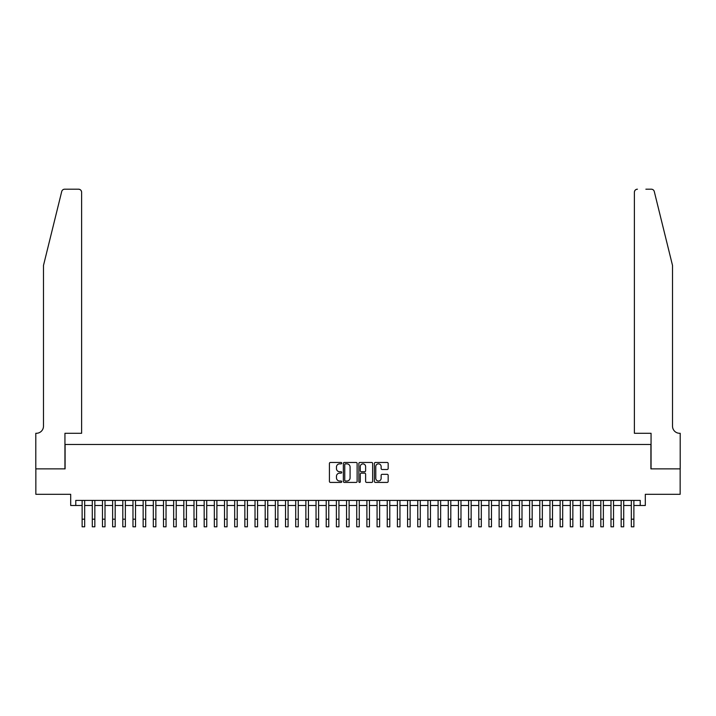 <?xml version="1.0" encoding="UTF-8"?>
<svg xmlns="http://www.w3.org/2000/svg" width="716" height="716" viewBox="0 0 716 716"><rect width="100%" height="100%" fill="white"/><g stroke="black" fill="none" stroke-linecap="round" stroke-linejoin="round"><path stroke-width="1.07" d="M341.729 463.163A0.698 0.698 0 0 0 341.031 462.464L330.425 462.464A1.002 1.002 0 0 0 329.423 463.458L329.423 481.429A1.002 1.002 0 0 0 330.425 482.423L341.031 482.423A0.698 0.698 0 0 0 341.729 481.725A0.698 0.698 0 0 0 341.031 481.027L339.653 481.027A3.195 3.195 0 0 1 336.457 477.832L336.457 476.337A3.195 3.195 0 0 1 339.653 473.142L341.031 473.142A0.698 0.698 0 0 0 341.729 472.444A0.698 0.698 0 0 0 341.031 471.746L339.653 471.746A3.195 3.195 0 0 1 336.457 468.55L336.457 467.056A3.195 3.195 0 0 1 339.653 463.861L341.031 463.861A0.698 0.698 0 0 0 341.729 463.163M387.177 469.499A1.002 1.002 0 0 0 388.17 468.497L388.17 463.458A1.002 1.002 0 0 0 387.177 462.464L375.399 462.464A1.002 1.002 0 0 0 374.396 463.458L374.396 481.429A1.002 1.002 0 0 0 375.399 482.423L387.177 482.423A1.002 1.002 0 0 0 388.17 481.429L388.17 475.335A1.002 1.002 0 0 0 387.177 474.341L382.138 474.341A1.002 1.002 0 0 0 381.136 475.335L381.136 478.36A2.667 2.667 0 0 1 378.469 481.027A2.667 2.667 0 0 1 375.793 478.36L375.793 466.528A2.667 2.667 0 0 1 378.469 463.861A2.667 2.667 0 0 1 381.136 466.528L381.136 468.497A1.002 1.002 0 0 0 382.138 469.499L387.177 469.499M75.771 505.496L75.771 500.412L640.229 500.412L640.229 505.496L645.313 505.496L645.313 494.308L680.146 494.308L680.146 468.882L650.907 468.882L650.907 444.475L65.093 444.475L65.093 468.882L35.854 468.882L35.854 494.308L70.687 494.308L70.687 505.496L82.125 505.496M357.123 463.458A1.002 1.002 0 0 0 356.129 462.464L344.351 462.464A1.002 1.002 0 0 0 343.349 463.458L343.349 481.429A1.002 1.002 0 0 0 344.351 482.423L356.129 482.423A1.002 1.002 0 0 0 357.123 481.429L357.123 463.458M359.871 462.464L371.649 462.464A1.002 1.002 0 0 1 372.651 463.458L372.651 481.429A1.002 1.002 0 0 1 371.649 482.423L366.61 482.423A1.002 1.002 0 0 1 365.616 481.429L365.616 474.144A1.002 1.002 0 0 0 364.614 473.142L361.267 473.142A1.002 1.002 0 0 0 360.273 474.144L360.273 481.725A0.698 0.698 0 0 1 359.575 482.423A0.698 0.698 0 0 1 358.877 481.725L358.877 463.458A1.002 1.002 0 0 1 359.871 462.464M84.667 505.496L92.292 505.496M94.843 505.496L102.469 505.496M105.01 505.496L112.636 505.496M115.178 505.496L122.812 505.496M125.354 505.496L132.979 505.496M135.521 505.496L143.146 505.496M145.688 505.496L153.322 505.496M155.864 505.496L163.49 505.496M166.031 505.496L173.657 505.496M176.208 505.496L183.833 505.496M186.375 505.496L194 505.496M196.542 505.496L204.167 505.496M206.718 505.496L214.344 505.496M216.885 505.496L224.511 505.496M227.053 505.496L234.687 505.496M237.229 505.496L244.854 505.496M247.396 505.496L255.021 505.496M257.563 505.496L265.197 505.496M267.739 505.496L275.365 505.496M277.906 505.496L285.532 505.496M288.083 505.496L295.708 505.496M298.25 505.496L305.875 505.496M308.417 505.496L316.042 505.496M318.593 505.496L326.219 505.496M328.76 505.496L336.386 505.496M338.928 505.496L346.562 505.496M349.104 505.496L356.729 505.496M359.271 505.496L366.896 505.496M369.438 505.496L377.072 505.496M379.614 505.496L387.24 505.496M389.781 505.496L397.407 505.496M399.958 505.496L407.583 505.496M410.125 505.496L417.75 505.496M420.292 505.496L427.917 505.496M430.468 505.496L438.094 505.496M440.635 505.496L448.261 505.496M450.803 505.496L458.437 505.496M460.979 505.496L468.604 505.496M471.146 505.496L478.771 505.496M481.313 505.496L488.947 505.496M491.489 505.496L499.115 505.496M501.656 505.496L509.282 505.496M511.833 505.496L519.458 505.496M522 505.496L529.625 505.496M532.167 505.496L539.792 505.496M542.343 505.496L549.969 505.496M552.51 505.496L560.136 505.496M562.678 505.496L570.312 505.496M572.854 505.496L580.479 505.496M583.021 505.496L590.646 505.496M593.188 505.496L600.822 505.496M603.364 505.496L610.99 505.496M613.531 505.496L621.157 505.496M623.708 505.496L631.333 505.496M633.875 505.496L640.229 505.496M345.443 463.861A0.698 0.698 0 0 0 344.745 464.559L344.745 480.329A0.698 0.698 0 0 0 345.443 481.027L346.893 481.027A3.195 3.195 0 0 0 350.088 477.832L350.088 467.056A3.195 3.195 0 0 0 346.893 463.861L345.443 463.861M365.616 466.581A2.667 2.667 0 0 0 362.94 463.905A2.667 2.667 0 0 0 360.273 466.581L360.273 470.743A1.002 1.002 0 0 0 361.267 471.746L364.614 471.746A1.002 1.002 0 0 0 365.616 470.743L365.616 466.581M82.125 519.181L84.667 519.181L84.667 526.806L82.125 526.806L82.125 500.412M84.667 519.181L84.667 500.412M61.719 191.512C62.498 189.847 62.498 189.847 61.719 191.512L43.479 265.475L43.479 426.163A7.115 7.115 0 0 1 36.364 433.287L35.8 433.287L35.8 468.882L64.941 468.882L64.941 433.287L81.615 433.287L81.615 192.246A3.052 3.052 0 0 0 78.563 189.194L64.682 189.194A3.052 3.052 0 0 0 61.719 191.512M70.123 189.194L78.563 189.194C80.407 189.391 81.427 190.411 81.615 192.246L81.615 433.287M43.479 426.163A7.115 7.115 0 0 1 36.364 433.287M666.927 242.796L654.281 191.512L672.521 265.475L672.521 426.163A7.115 7.115 0 0 0 679.636 433.287A7.115 7.115 0 0 1 672.521 426.163M634.385 433.287L634.385 192.246L634.385 433.287L651.059 433.287L651.059 468.882L680.2 468.882L680.2 433.287L679.645 433.287M645.877 189.194L651.318 189.194A3.052 3.052 0 0 1 654.281 191.512M637.437 189.194A3.052 3.052 0 0 0 634.385 192.246C634.573 190.411 635.593 189.391 637.437 189.194M92.292 519.181L92.292 500.412M94.843 526.806L92.292 526.806L94.843 526.806L94.843 500.412M92.301 526.806L92.301 519.181L94.843 519.181M102.469 526.806L105.01 526.806L102.469 526.806L102.469 500.412M105.01 526.806L105.01 500.412M112.636 526.806L115.178 526.806L112.636 526.806L112.636 500.412M115.178 526.806L115.178 500.412M122.812 526.806L125.354 526.806L122.812 526.806L122.812 500.412M125.354 526.806L125.354 500.412M132.979 526.806L135.521 526.806L132.979 526.806L132.979 500.412M135.521 526.806L135.521 500.412M143.146 526.806L145.688 526.806L143.146 526.806L143.146 500.412M145.688 526.806L145.688 500.412M153.322 526.806L155.864 526.806L153.322 526.806L153.322 500.412M155.864 526.806L155.864 500.412M163.49 526.806L166.031 526.806L163.49 526.806L163.49 500.412M166.031 526.806L166.031 500.412M173.657 526.806L176.208 526.806L173.657 526.806L173.657 500.412M176.208 526.806L176.208 500.412M183.833 526.806L186.375 526.806L183.833 526.806L183.833 500.412M186.375 526.806L186.375 500.412M194 526.806L196.542 526.806L194 526.806L194 500.412M196.542 526.806L196.542 500.412M204.167 519.181L204.167 500.412M206.718 526.806L204.167 526.806L206.718 526.806L206.718 500.412M204.176 526.806L204.176 519.181L206.718 519.181M214.344 526.806L216.885 526.806L214.344 526.806L214.344 500.412M216.885 526.806L216.885 500.412M224.511 526.806L227.053 526.806L224.511 526.806L224.511 500.412M227.053 526.806L227.053 500.412M234.687 526.806L237.229 526.806L234.687 526.806L234.687 500.412M237.229 526.806L237.229 500.412M244.854 526.806L247.396 526.806L244.854 526.806L244.854 500.412M247.396 526.806L247.396 500.412M255.021 526.806L257.563 526.806L255.021 526.806L255.021 500.412M257.563 526.806L257.563 500.412M265.197 526.806L267.739 526.806L265.197 526.806L265.197 500.412M267.739 526.806L267.739 500.412M275.365 526.806L277.906 526.806L275.365 526.806L275.365 500.412M277.906 526.806L277.906 500.412M285.532 526.806L288.083 526.806L285.532 526.806L285.532 500.412M288.083 526.806L288.083 500.412M295.708 526.806L298.25 526.806L295.708 526.806L295.708 500.412M298.25 526.806L298.25 500.412M305.875 526.806L308.417 526.806L305.875 526.806L305.875 500.412M308.417 526.806L308.417 500.412M316.042 519.181L316.042 500.412M318.593 526.806L316.042 526.806L318.593 526.806L318.593 500.412M316.051 526.806L316.051 519.181L318.593 519.181M326.219 526.806L328.76 526.806L326.219 526.806L326.219 500.412M328.76 526.806L328.76 500.412M336.386 526.806L338.928 526.806L336.386 526.806L336.386 500.412M338.928 526.806L338.928 500.412M346.562 526.806L349.104 526.806L346.562 526.806L346.562 500.412M349.104 526.806L349.104 500.412M356.729 526.806L359.271 526.806L356.729 526.806L356.729 500.412M359.271 526.806L359.271 500.412M366.896 526.806L369.438 526.806L366.896 526.806L366.896 500.412M369.438 526.806L369.438 500.412M377.072 526.806L379.614 526.806L377.072 526.806L377.072 500.412M379.614 526.806L379.614 500.412M387.24 526.806L389.781 526.806L387.24 526.806L387.24 500.412M389.781 526.806L389.781 500.412M397.407 526.806L399.958 526.806L397.407 526.806L397.407 500.412M399.958 526.806L399.958 500.412M407.583 526.806L410.125 526.806L407.583 526.806L407.583 500.412M410.125 526.806L410.125 500.412M417.75 526.806L420.292 526.806L417.75 526.806L417.75 500.412M420.292 526.806L420.292 500.412M427.917 519.181L427.917 500.412M430.468 526.806L427.917 526.806L430.468 526.806L430.468 500.412M427.926 526.806L427.926 519.181L430.468 519.181M438.094 526.806L440.635 526.806L438.094 526.806L438.094 500.412M440.635 526.806L440.635 500.412M448.261 526.806L450.803 526.806L448.261 526.806L448.261 500.412M450.803 526.806L450.803 500.412M458.437 526.806L460.979 526.806L458.437 526.806L458.437 500.412M460.979 526.806L460.979 500.412M468.604 526.806L471.146 526.806L468.604 526.806L468.604 500.412M471.146 526.806L471.146 500.412M478.771 526.806L481.313 526.806L478.771 526.806L478.771 500.412M481.313 526.806L481.313 500.412M488.947 526.806L491.489 526.806L488.947 526.806L488.947 500.412M491.489 526.806L491.489 500.412M499.115 526.806L501.656 526.806L499.115 526.806L499.115 500.412M501.656 526.806L501.656 500.412M509.282 526.806L511.833 526.806L509.282 526.806L509.282 500.412M511.833 526.806L511.833 500.412M519.458 526.806L522 526.806L519.458 526.806L519.458 500.412M522 526.806L522 500.412M529.625 526.806L532.167 526.806L529.625 526.806L529.625 500.412M532.167 526.806L532.167 500.412M539.792 519.181L539.792 500.412M542.343 526.806L539.792 526.806L542.343 526.806L542.343 500.412M539.801 526.806L539.801 519.181L542.343 519.181M549.969 526.806L552.51 526.806L549.969 526.806L549.969 500.412M552.51 526.806L552.51 500.412M560.136 526.806L562.678 526.806L560.136 526.806L560.136 500.412M562.678 526.806L562.678 500.412M570.312 526.806L572.854 526.806L570.312 526.806L570.312 500.412M572.854 526.806L572.854 500.412M580.479 526.806L583.021 526.806L580.479 526.806L580.479 500.412M583.021 526.806L583.021 500.412M590.646 526.806L593.188 526.806L590.646 526.806L590.646 500.412M593.188 526.806L593.188 500.412M600.822 526.806L603.364 526.806L600.822 526.806L600.822 500.412M603.364 526.806L603.364 500.412M610.99 526.806L613.531 526.806L610.99 526.806L610.99 500.412M613.531 526.806L613.531 500.412M621.157 526.806L623.708 526.806L621.157 526.806L621.157 500.412M623.708 526.806L623.708 500.412M631.333 526.806L633.875 526.806L631.333 526.806L631.333 500.412M633.875 526.806L633.875 500.412M102.469 519.181L105.01 519.181M112.636 519.181L115.178 519.181M122.812 519.181L125.354 519.181M132.979 519.181L135.521 519.181M143.146 519.181L145.688 519.181M153.322 519.181L155.864 519.181M163.49 519.181L166.031 519.181M173.657 519.181L176.208 519.181M183.833 519.181L186.375 519.181M194 519.181L196.542 519.181M214.344 519.181L216.885 519.181M224.511 519.181L227.053 519.181M234.687 519.181L237.229 519.181M244.854 519.181L247.396 519.181M255.021 519.181L257.563 519.181M265.197 519.181L267.739 519.181M275.365 519.181L277.906 519.181M285.532 519.181L288.083 519.181M295.708 519.181L298.25 519.181M305.875 519.181L308.417 519.181M326.219 519.181L328.76 519.181M336.386 519.181L338.928 519.181M346.562 519.181L349.104 519.181M356.729 519.181L359.271 519.181M366.896 519.181L369.438 519.181M377.072 519.181L379.614 519.181M387.24 519.181L389.781 519.181M397.407 519.181L399.958 519.181M407.583 519.181L410.125 519.181M417.75 519.181L420.292 519.181M438.094 519.181L440.635 519.181M448.261 519.181L450.803 519.181M458.437 519.181L460.979 519.181M468.604 519.181L471.146 519.181M478.771 519.181L481.313 519.181M488.947 519.181L491.489 519.181M499.115 519.181L501.656 519.181M509.282 519.181L511.833 519.181M519.458 519.181L522 519.181M529.625 519.181L532.167 519.181M549.969 519.181L552.51 519.181M560.136 519.181L562.678 519.181M570.312 519.181L572.854 519.181M580.479 519.181L583.021 519.181M590.646 519.181L593.188 519.181M600.822 519.181L603.364 519.181M610.99 519.181L613.531 519.181M621.157 519.181L623.708 519.181M631.333 519.181L633.875 519.181"/></g></svg>
